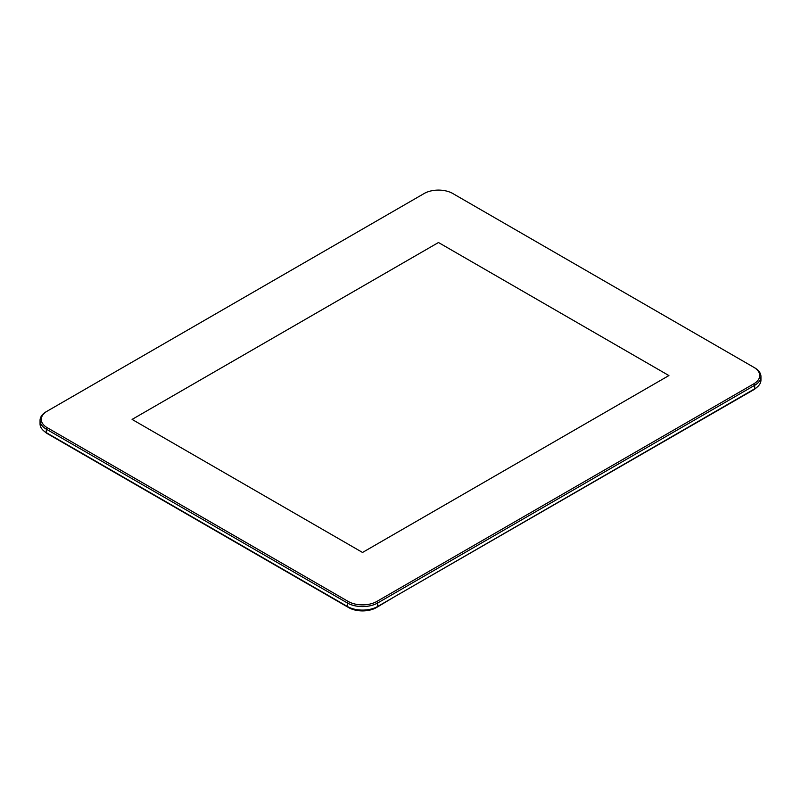 <?xml version="1.0" encoding="UTF-8"?>
<svg xmlns="http://www.w3.org/2000/svg" width="801" height="801" viewBox="0 0 801 801"><rect width="100%" height="100%" fill="white"/><g stroke="black" fill="none" stroke-linecap="round" stroke-linejoin="round"><path stroke-width="1.2" d="M376.83 606.968L377.702 606.467A21.457 12.385 180 0 1 347.354 606.467L348.225 606.968A20.235 11.685 0 0 0 376.83 606.968M760.95 376.56L760.95 380.064A21.457 12.385 180 0 1 754.662 388.825L377.702 606.467L377.702 602.963L754.662 385.321A21.457 12.385 0 0 0 760.95 376.56A21.457 12.385 0 0 0 754.662 367.799L753.801 367.299A20.235 11.685 180 0 1 753.801 383.819L376.83 601.461A20.235 11.685 180 0 1 348.225 601.461L47.199 427.674A20.235 11.685 180 0 1 47.199 411.153L424.17 193.512A20.235 11.685 180 0 1 452.775 193.512L754.662 367.799M753.821 389.316A20.235 11.685 0 0 1 753.801 389.326L754.662 388.825L754.662 385.321L753.801 383.819M47.179 433.161A20.235 11.685 0 0 0 47.199 433.171L46.338 432.67A21.457 12.385 180 0 1 40.05 423.919L40.05 420.415A21.457 12.385 0 0 0 46.338 429.176L347.354 602.963A21.457 12.385 0 0 0 377.702 602.963L376.83 601.461M47.199 433.171L46.338 432.67L46.338 429.176L47.199 427.674M348.225 601.461L347.354 602.963L347.354 606.467L46.338 432.67M47.199 411.153L46.338 411.654A21.457 12.385 0 0 0 40.05 420.415M362.523 552.46L132.085 419.414L438.477 242.513L668.915 375.559L362.523 552.46L668.915 375.559L438.477 242.513L132.085 419.414L362.523 552.46M393.872 597.135L376.4 607.589A19.614 11.324 180 0 1 348.655 607.589L47.639 433.802A19.614 11.324 180 0 1 44.626 431.559M756.374 387.714A19.614 11.324 180 0 1 753.361 389.957L394.412 596.815M753.801 389.326L754.662 388.825L753.801 389.326"/></g></svg>
